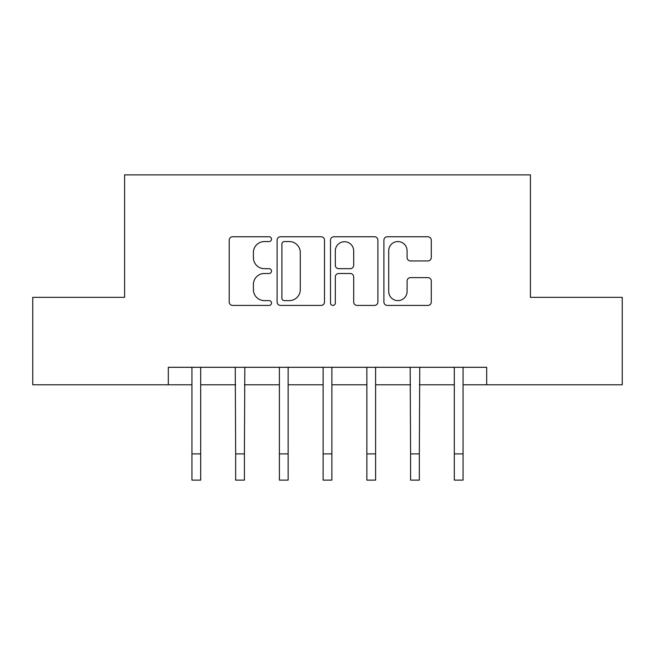 <?xml version="1.0" encoding="UTF-8"?>
<svg xmlns="http://www.w3.org/2000/svg" width="655" height="655" viewBox="0 0 655 655"><rect width="100%" height="100%" fill="white"/><g stroke="black" fill="none" stroke-linecap="round" stroke-linejoin="round"><path stroke-width="0.98" d="M271.522 239.149A2.407 2.407 0 0 0 269.123 236.75L232.631 236.75A3.431 3.431 0 0 0 229.201 240.18L229.201 301.996A3.431 3.431 0 0 0 232.631 305.427L269.123 305.427A2.407 2.407 0 0 0 271.522 303.019A2.407 2.407 0 0 0 269.123 300.62L264.399 300.62A10.988 10.988 0 0 1 253.411 289.633L253.411 284.483A10.988 10.988 0 0 1 264.399 273.487L269.123 273.487A2.407 2.407 0 0 0 271.522 271.088A2.407 2.407 0 0 0 269.123 268.681L264.399 268.681A10.988 10.988 0 0 1 253.411 257.693L253.411 252.543A10.988 10.988 0 0 1 264.399 241.556L269.123 241.556A2.407 2.407 0 0 0 271.522 239.149M427.862 260.952A3.431 3.431 0 0 0 431.293 257.521L431.293 240.18A3.431 3.431 0 0 0 427.862 236.75L387.334 236.75A3.431 3.431 0 0 0 383.904 240.18L383.904 301.996A3.431 3.431 0 0 0 387.334 305.427L427.862 305.427A3.431 3.431 0 0 0 431.293 301.996L431.293 281.044A3.431 3.431 0 0 0 427.862 277.614L410.521 277.614A3.431 3.431 0 0 0 407.082 281.044L407.082 291.434A9.186 9.186 0 0 1 397.896 300.62A9.186 9.186 0 0 1 388.71 291.434L388.71 250.742A9.186 9.186 0 0 1 397.896 241.556A9.186 9.186 0 0 1 407.082 250.742L407.082 257.521A3.431 3.431 0 0 0 410.521 260.952L427.862 260.952M168.319 384.788L32.75 384.788L32.75 297.329L124.589 297.329L124.589 174.877L530.411 174.877L530.411 297.329L622.25 297.329L622.25 384.788L486.681 384.788L486.681 367.299L168.319 367.299L168.319 384.788L191.931 384.788M324.495 240.18A3.431 3.431 0 0 0 321.065 236.75L280.536 236.75A3.431 3.431 0 0 0 277.106 240.18L277.106 301.996A3.431 3.431 0 0 0 280.536 305.427L321.065 305.427A3.431 3.431 0 0 0 324.495 301.996L324.495 240.18M333.935 236.75L374.464 236.75A3.431 3.431 0 0 1 377.894 240.18L377.894 301.996A3.431 3.431 0 0 1 374.464 305.427L357.122 305.427A3.431 3.431 0 0 1 353.684 301.996L353.684 276.926A3.431 3.431 0 0 0 350.253 273.487L338.75 273.487A3.431 3.431 0 0 0 335.311 276.926L335.311 303.019A2.407 2.407 0 0 1 332.912 305.427A2.407 2.407 0 0 1 330.505 303.019L330.505 240.18A3.431 3.431 0 0 1 333.935 236.75M200.676 384.788L235.661 384.788M244.413 384.788L279.398 384.788M288.143 384.788L323.128 384.788M331.872 384.788L366.857 384.788M375.602 384.788L410.587 384.788M419.339 384.788L454.324 384.788M463.069 384.788L486.681 384.788M284.319 241.556A2.407 2.407 0 0 0 281.912 243.955L281.912 298.213A2.407 2.407 0 0 0 284.319 300.62L289.297 300.62A10.988 10.988 0 0 0 300.285 289.633L300.285 252.543A10.988 10.988 0 0 0 289.297 241.556L284.319 241.556M353.684 250.914A9.186 9.186 0 0 0 344.497 241.728A9.186 9.186 0 0 0 335.311 250.914L335.311 265.25A3.431 3.431 0 0 0 338.75 268.681L350.253 268.681A3.431 3.431 0 0 0 353.684 265.25L353.684 250.914M191.514 367.299L191.931 368.323L191.931 453.882L200.676 453.882L200.676 368.323L201.093 367.299M191.931 453.882L191.931 480.123L200.676 480.123L200.676 453.882M235.251 367.299L235.661 453.882L244.413 453.882L244.823 367.299M235.661 453.882L235.661 480.123L244.413 480.123L244.413 453.882M278.981 367.299L279.398 368.323L279.398 453.882L288.143 453.882L288.143 368.323L288.56 367.299M279.398 453.882L279.398 480.123L288.143 480.123L288.143 453.882M322.71 367.299L323.128 368.323L323.128 453.882L331.872 453.882L331.872 368.323L332.29 367.299M323.128 453.882L323.128 480.123L331.872 480.123L331.872 453.882M366.44 367.299L366.857 368.323L366.857 453.882L375.602 453.882L375.602 368.323L376.019 367.299M366.857 453.882L366.857 480.123L375.602 480.123L375.602 453.882M410.177 367.299L410.587 453.882L419.339 453.882L419.749 367.299M410.587 453.882L410.587 480.123L419.339 480.123L419.339 453.882M453.907 367.299L454.324 368.323L454.324 453.882L463.069 453.882L463.069 368.323L463.486 367.299M454.324 453.882L454.324 480.123L463.069 480.123L463.069 453.882"/></g></svg>
